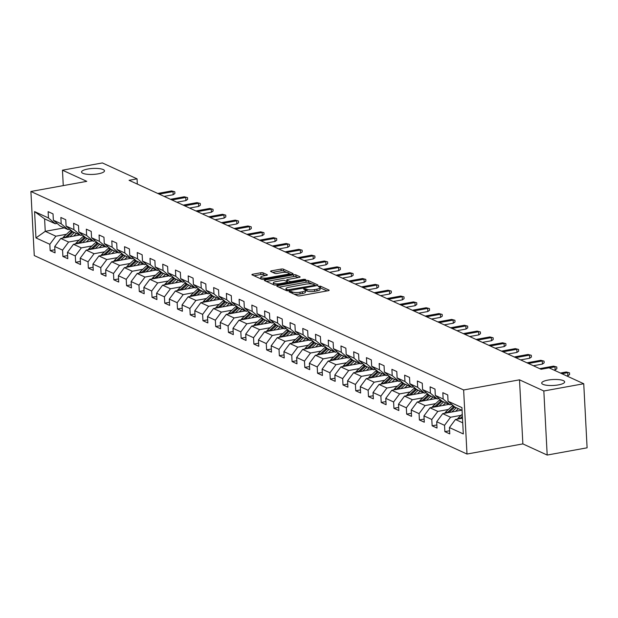 <?xml version="1.0" encoding="UTF-8"?>
<svg xmlns="http://www.w3.org/2000/svg" width="618" height="618" viewBox="0 0 618 618"><rect width="100%" height="100%" fill="white"/><g stroke="black" fill="none" stroke-linecap="round" stroke-linejoin="round"><path stroke-width="0.93" d="M289.657 291.395L289.116 291.851L297.629 295.752A1.761 0.456 -3 0 0 300 295.837L328.204 290.715A1.761 0.456 -3 0 0 329.162 290.259A1.761 0.456 -3 0 0 328.969 290.066L320.456 286.157L318.131 286.428L319.367 287.061A5.639 1.46 -3 0 1 319.985 287.679A5.639 1.46 -3 0 1 316.918 289.154L314.562 289.579A5.639 1.46 -3 0 1 306.984 289.309L304.226 288.745L303.554 289.07L304.79 289.711A5.639 1.46 -3 0 1 305.408 290.329A5.639 1.46 -3 0 1 302.341 291.796L299.993 292.221A5.639 1.46 -3 0 1 292.414 291.959L289.657 291.395M98.247 173.828A11.487 2.974 -3 0 0 104.496 170.831A11.487 2.974 -3 0 0 87.802 169.031A11.487 2.974 -3 0 0 81.545 172.028A11.487 2.974 -3 0 0 98.247 173.828M558.402 384.89A11.487 2.974 -3 0 0 564.651 381.893A11.487 2.974 -3 0 0 547.95 380.101A11.487 2.974 -3 0 0 541.7 383.098A11.487 2.974 -3 0 0 558.402 384.89M263.137 272.862A1.761 0.456 -3 0 0 260.765 272.777L252.855 274.214A1.761 0.456 -3 0 0 251.889 274.67A1.761 0.456 -3 0 0 252.082 274.863L261.538 279.197A1.761 0.456 -3 0 0 263.909 279.282L292.113 274.16A1.761 0.456 -3 0 0 293.071 273.704A1.761 0.456 -3 0 0 292.878 273.511L283.43 269.178A1.761 0.456 -3 0 0 281.059 269.093L271.503 270.831A1.761 0.456 -3 0 0 270.537 271.287A1.761 0.456 -3 0 0 270.73 271.48L274.778 273.334A1.761 0.456 -3 0 0 277.15 273.419L281.885 272.561A4.712 1.221 -3 0 1 288.737 273.295A4.712 1.221 -3 0 1 286.173 274.523L267.602 277.891A4.712 1.221 -3 0 1 260.757 277.158A4.712 1.221 -3 0 1 263.314 275.929L266.412 275.365A1.761 0.456 -3 0 0 267.37 274.91A1.761 0.456 -3 0 0 267.177 274.716L263.137 272.862L263.222 274.593A1.761 0.456 -3 0 0 260.858 274.508L254.013 275.752M86.775 181.344L62.457 170.189L102.372 162.943L137.057 178.849L129.069 180.302L541.074 369.278L549.054 367.826L583.74 383.739L543.832 390.985L519.506 379.831L463.631 389.973L30.9 191.487L86.775 181.344M277.768 285.64A1.761 0.456 -3 0 0 276.81 286.103A1.761 0.456 -3 0 0 277.003 286.296L286.451 290.63A1.761 0.456 -3 0 0 288.822 290.715L317.026 285.593A1.761 0.456 -3 0 0 317.984 285.13A1.761 0.456 -3 0 0 317.791 284.937L308.343 280.603A1.761 0.456 -3 0 0 305.972 280.518L277.768 285.64L277.822 286.667M273.998 284.913L264.543 280.58A1.761 0.456 -3 0 1 264.349 280.387A1.761 0.456 -3 0 1 265.307 279.923L293.519 274.809A1.761 0.456 -3 0 1 295.883 274.886L299.931 276.748A1.761 0.456 -3 0 1 300.124 276.934A1.761 0.456 -3 0 1 299.166 277.397L287.725 279.475A1.761 0.456 -3 0 0 286.767 279.931A1.761 0.456 -3 0 0 286.961 280.124L289.641 281.36A1.761 0.456 -3 0 0 292.013 281.437L303.917 279.274L305.709 279.467L305.045 279.792L276.362 284.998A1.761 0.456 -3 0 1 273.998 284.913M463.631 389.973L466.992 454.045L34.26 255.558L30.9 191.487M54.902 249.749L50.166 250.607L55.064 252.855L54.732 246.528L62.572 250.128L62.897 256.447L67.795 258.695L67.462 252.368L75.303 255.968L75.635 262.287L80.533 264.535L80.201 258.208L88.034 261.808L88.366 268.127L93.264 270.375L92.932 264.048L100.765 267.648L101.097 273.967L105.995 276.215L105.663 269.888L113.496 273.488L113.828 279.807L118.726 282.055L118.393 275.728L126.227 279.328L126.559 285.647L131.456 287.895L131.124 281.569L138.965 285.168L139.297 291.487L144.187 293.735L143.863 287.409L151.696 291.008L152.028 297.328L156.926 299.575L156.593 293.249L164.427 296.849L164.759 303.168L169.656 305.416L169.324 299.089L177.157 302.689L177.49 309.008L182.387 311.256L182.055 304.929L189.888 308.529L190.22 314.848L195.118 317.096L194.786 310.769L202.627 314.369L202.951 320.688L207.849 322.936L207.517 316.609L215.358 320.209L215.69 326.528L220.58 328.776L220.255 322.449L228.088 326.041L228.421 332.368L233.318 334.616L232.986 328.289L240.819 331.881L241.151 338.208L246.049 340.456L245.717 334.129L253.55 337.722L253.882 344.048L258.78 346.289L258.448 339.97L266.281 343.562L266.613 349.888L271.511 352.129L271.178 345.81L279.019 349.402L279.344 355.729L284.241 357.969L283.909 351.65L291.75 355.242L292.082 361.569L296.98 363.809L296.648 357.49L304.481 361.082L304.813 367.409L309.711 369.649L309.379 363.33L317.212 366.922L317.544 373.249L322.441 375.489L322.109 369.17L329.942 372.762L330.275 379.089L335.172 381.329L334.84 375.01L342.673 378.602L343.005 384.929L347.903 387.169L347.571 380.85L355.412 384.442L355.744 390.769L360.634 393.009L360.309 386.69L368.143 390.282L368.475 396.609L373.372 398.849L373.04 392.53L380.873 396.123L381.206 402.449L386.103 404.69L385.771 398.371L393.604 401.963L393.936 408.289L398.834 410.53L398.502 404.211L406.335 407.803L406.667 414.13L411.565 416.37L411.233 410.051L419.074 413.643L419.398 419.97L424.296 422.21L423.963 415.891L431.804 419.483L432.136 425.81L437.026 428.05L436.702 421.731L444.535 425.323L444.867 431.65L449.765 433.89L449.433 427.571L463.307 433.936L461.924 407.61L448.05 401.252L447.718 394.925L442.82 392.685L443.152 399.004L449.904 404.775L442.071 401.175L435.319 395.412L434.987 389.085L430.089 386.845L430.422 393.164L437.173 398.934L429.34 395.335L422.588 389.572L422.256 383.245L417.359 381.005L417.691 387.324L424.442 393.094L416.602 389.494L409.858 383.732L409.525 377.405L404.628 375.165L404.96 381.484L411.704 387.254L403.871 383.654L397.119 377.892L396.795 371.565L391.897 369.325L392.229 375.644L398.973 381.414L391.14 377.814L384.388 372.051L384.056 365.725L379.166 363.484L379.491 369.803L386.242 375.574L378.409 371.974L371.657 366.211L371.325 359.885L366.428 357.644L366.76 363.963L373.511 369.734L365.678 366.134L358.927 360.371L358.594 354.044L353.697 351.804L354.029 358.123L360.781 363.894L352.94 360.294L346.196 354.531L345.864 348.204L340.966 345.964L341.298 352.283L348.05 358.054L340.209 354.454L333.465 348.691L333.133 342.364L328.235 340.124L328.567 346.443L335.311 352.214L327.478 348.614L320.727 342.851L320.402 336.524L315.504 334.284L315.837 340.603L322.581 346.374L314.747 342.774L307.996 337.011L307.664 330.684L302.766 328.444L303.098 334.763L309.85 340.533L302.017 336.934L295.265 331.171L294.933 324.844L290.035 322.604L290.367 328.923L297.119 334.693L289.286 331.094L282.534 325.331L282.202 319.004L277.304 316.764L277.636 323.083L284.388 328.853L276.547 325.253L269.803 319.491L269.471 313.171L264.574 310.924L264.906 317.243L271.65 323.013L263.816 319.413L257.073 313.65L256.74 307.331L251.843 305.083L252.175 311.402L258.919 317.173L251.086 313.573L244.334 307.81L244.002 301.491L239.112 299.243L239.436 305.562L246.188 311.333L238.355 307.733L231.603 301.97L231.271 295.651L226.373 293.403L226.706 299.722L233.457 305.493L225.624 301.893L218.872 296.13L218.54 289.811L213.643 287.563L213.975 293.882L220.726 299.653L212.886 296.053L206.142 290.29L205.809 283.971L200.912 281.723L201.244 288.042L207.996 293.813L200.155 290.213L193.411 284.45L193.079 278.131L188.181 275.883L188.513 282.202L195.257 287.973L187.424 284.373L180.672 278.61L180.348 272.291L175.45 270.043L175.782 276.362L182.526 282.132L174.693 278.533L167.941 272.77L167.609 266.451L162.719 264.203L163.044 270.522L169.796 276.292L161.962 272.692L155.211 266.93L154.879 260.611L149.981 258.363L150.313 264.682L157.065 270.452L149.232 266.852L142.48 261.09L142.148 254.77L137.25 252.523L137.582 258.842L144.334 264.612L136.493 261.012L129.749 255.249L129.417 248.93L124.519 246.682L124.851 253.001L131.603 258.772L123.762 255.172L117.018 249.409L116.686 243.09L111.788 240.842L112.121 247.161L118.865 252.932L111.031 249.332L104.28 243.569L103.955 237.25L99.058 235.002L99.39 241.321L106.134 247.092L98.301 243.492L91.549 237.729L91.217 231.41L86.319 229.162L86.651 235.481L93.403 241.252L85.57 237.652L78.818 231.889L78.486 225.57L73.588 223.322L73.921 229.641L80.672 235.412L72.839 231.82L66.087 226.049L65.755 219.73L60.858 217.482L61.19 223.801L67.941 229.572L60.1 225.979L53.357 220.209L53.024 213.89L48.127 211.642L48.459 217.961L55.203 223.731L44.596 218.865L45.253 231.333L55.859 236.2L66.42 234.284M50.166 250.607L49.834 244.288L35.96 237.922L34.585 211.595L48.459 217.961M53.357 220.209L61.19 223.801M66.087 226.049L73.921 229.641M78.818 231.889L86.651 235.481M91.549 237.729L99.39 241.321M104.28 243.569L112.121 247.161M117.018 249.409L124.851 253.001M129.749 255.249L137.582 258.842M142.48 261.09L150.313 264.682M155.211 266.93L163.044 270.522M167.941 272.77L175.782 276.362M180.672 278.61L188.513 282.202M193.411 284.45L201.244 288.042M206.142 290.29L213.975 293.882M218.872 296.13L226.706 299.722M231.603 301.97L239.436 305.562M244.334 307.81L252.175 311.402M257.073 313.65L264.906 317.243M269.803 319.491L277.636 323.083M282.534 325.331L290.367 328.923M295.265 331.171L303.098 334.763M307.996 337.011L315.837 340.603M320.727 342.851L328.567 346.443M333.465 348.691L341.298 352.283M346.196 354.531L354.029 358.123M358.927 360.371L366.76 363.963M371.657 366.211L379.491 369.803M384.388 372.051L392.229 375.644M397.119 377.892L404.96 381.484M409.858 383.732L417.691 387.324M422.588 389.572L430.422 393.164M435.319 395.412L443.152 399.004M79.15 240.124L68.59 242.04L60.757 238.448L79.761 234.994M69.811 229.232L67.941 229.572M60.757 238.448L54.732 246.528M68.59 242.04L62.572 250.128M91.889 245.964L81.321 247.88L73.488 244.288L92.499 240.835M82.542 235.072L80.672 235.412M73.488 244.288L67.462 252.368M81.321 247.88L75.303 255.968M104.62 251.804L94.06 253.72L86.219 250.128L105.23 246.675M95.272 240.912L93.403 241.252M86.219 250.128L80.201 258.208M94.06 253.72L88.034 261.808M117.35 257.644L106.79 259.56L98.95 255.968L117.961 252.515M108.003 246.752L106.134 247.092M98.95 255.968L92.932 264.048M106.79 259.56L100.765 267.648M130.081 263.484L119.521 265.4L111.688 261.808L130.692 258.355M120.742 252.592L118.865 252.932M111.688 261.808L105.663 269.888M119.521 265.4L113.496 273.488M142.812 269.324L132.252 271.24L124.419 267.648L143.422 264.195M133.473 258.432L131.603 258.772M124.419 267.648L118.393 275.728M132.252 271.24L126.227 279.328M155.543 275.164L144.983 277.08L137.15 273.488L156.161 270.035M146.203 264.272L144.334 264.612M137.15 273.488L131.124 281.569M144.983 277.08L138.965 285.168M168.281 281.005L157.714 282.92L149.88 279.328L168.892 275.875M158.934 270.112L157.065 270.452M149.88 279.328L143.863 287.409M157.714 282.92L151.696 291.008M181.012 286.845L170.452 288.76L162.611 285.168L181.622 281.715M171.665 275.952L169.796 276.292M162.611 285.168L156.593 293.249M170.452 288.76L164.427 296.849M193.743 292.685L183.183 294.601L175.35 291.008L194.353 287.555M184.396 281.793L182.526 282.132M175.35 291.008L169.324 299.089M183.183 294.601L177.157 302.689M206.474 298.525L195.914 300.441L188.081 296.849L207.084 293.395M197.134 287.633L195.257 287.973M188.081 296.849L182.055 304.929M195.914 300.441L189.888 308.529M219.205 304.365L208.645 306.281L200.811 302.689L219.815 299.236M209.865 293.473L207.996 293.813M200.811 302.689L194.786 310.769M208.645 306.281L202.627 314.369M231.943 310.205L221.375 312.121L213.542 308.521L232.553 305.076M222.596 299.313L220.726 299.653M213.542 308.521L207.517 316.609M221.375 312.121L215.358 320.209M244.674 316.045L234.114 317.961L226.273 314.361L245.284 310.916M235.327 305.153L233.457 305.493M226.273 314.361L220.255 322.449M234.114 317.961L228.088 326.041M257.405 321.885L246.845 323.801L239.004 320.201L258.015 316.756M248.057 310.993L246.188 311.333M239.004 320.201L232.986 328.289M246.845 323.801L240.819 331.881M270.136 327.725L259.575 329.641L251.742 326.041L270.746 322.596M260.796 316.833L258.919 317.173M251.742 326.041L245.717 334.129M259.575 329.641L253.55 337.722M282.866 333.558L272.306 335.481L264.473 331.881L283.477 328.436M273.527 322.673L271.65 323.013M264.473 331.881L258.448 339.97M272.306 335.481L266.281 343.562M295.597 339.398L285.037 341.321L277.204 337.722L296.207 334.276M286.258 328.513L284.388 328.853M277.204 337.722L271.178 345.81M285.037 341.321L279.019 349.402M308.336 345.238L297.768 347.161L289.935 343.562L308.946 340.116M298.988 334.353L297.119 334.693M289.935 343.562L283.909 351.65M297.768 347.161L291.75 355.242M321.066 351.078L310.506 353.002L302.666 349.402L321.677 345.956M311.719 340.194L309.85 340.533M302.666 349.402L296.648 357.49M310.506 353.002L304.481 361.082M333.797 356.918L323.237 358.842L315.404 355.242L334.408 351.796M324.45 346.034L322.581 346.374M315.404 355.242L309.379 363.33M323.237 358.842L317.212 366.922M346.528 362.758L335.968 364.682L328.135 361.082L347.138 357.637M337.189 351.874L335.311 352.214M328.135 361.082L322.109 369.17M335.968 364.682L329.942 372.762M359.259 368.598L348.699 370.522L340.866 366.922L359.869 363.477M349.919 357.714L348.05 358.054M340.866 366.922L334.84 375.01M348.699 370.522L342.673 378.602M371.99 374.438L361.43 376.362L353.596 372.762L372.608 369.317M362.65 363.554L360.781 363.894M353.596 372.762L347.571 380.85M361.43 376.362L355.412 384.442M384.728 380.279L374.16 382.202L366.327 378.602L385.338 375.157M375.381 369.394L373.511 369.734M366.327 378.602L360.309 386.69M374.16 382.202L368.143 390.282M397.459 386.119L386.899 388.042L379.058 384.442L398.069 380.997M388.112 375.234L386.242 375.574M379.058 384.442L373.04 392.53M386.899 388.042L380.873 396.123M410.19 391.959L399.63 393.882L391.797 390.282L410.8 386.837M400.843 381.074L398.973 381.414M391.797 390.282L385.771 398.371M399.63 393.882L393.604 401.963M422.921 397.799L412.36 399.722L404.527 396.123L423.531 392.677M413.581 386.914L411.704 387.254M404.527 396.123L398.502 404.211M412.36 399.722L406.335 407.803M435.651 403.639L425.091 405.562L417.258 401.963L436.262 398.517M426.312 392.754L424.442 393.094M417.258 401.963L411.233 410.051M425.091 405.562L419.074 413.643M448.39 409.479L437.822 411.403L429.989 407.803L449 404.357M439.043 398.595L437.173 398.934M429.989 407.803L423.963 415.891M437.822 411.403L431.804 419.483M461.121 415.319L450.561 417.243L442.72 413.643L461.731 410.197M451.773 404.435L449.904 404.775M442.72 413.643L436.702 421.731M450.561 417.243L444.535 425.323M462.72 422.82L455.451 419.483L462.48 418.208M462.071 410.352L454.802 407.015L448.05 401.252M455.451 419.483L449.433 427.571M519.506 379.831L522.867 443.902L547.185 455.057L543.832 390.985M547.185 455.057L587.1 447.811L583.74 383.739M62.457 170.189L63.268 185.609M522.867 443.902L466.992 454.045M137.327 184.087L137.057 178.849M64.257 227.88L45.253 231.333L35.96 237.922M57.08 223.392L55.203 223.731M34.585 211.595L44.596 218.865M55.859 236.2L49.834 244.288M449.603 430.785L444.867 431.65M436.864 424.945L432.136 425.81M424.133 419.104L419.398 419.97M411.403 413.264L406.667 414.13M398.672 407.424L393.936 408.289M385.941 401.584L381.206 402.449M373.21 395.744L368.475 396.609M360.472 389.904L355.744 390.769M347.741 384.064L343.005 384.929M335.01 378.224L330.275 379.089M322.279 372.384L317.544 373.249M309.548 366.544L304.813 367.409M296.81 360.703L292.082 361.569M284.079 354.863L279.344 355.729M271.348 349.023L266.613 349.888M258.618 343.183L253.882 344.048M245.887 337.343L241.151 338.208M233.156 331.503L228.421 332.368M220.417 325.663L215.69 326.528M207.687 319.83L202.951 320.688M194.956 313.99L190.22 314.848M182.225 308.15L177.49 309.008M169.494 302.31L164.759 303.168M156.763 296.47L152.028 297.328M144.025 290.63L139.297 291.487M131.294 284.79L126.559 285.647M118.563 278.95L113.828 279.807M105.832 273.11L101.097 273.967M93.102 267.27L88.366 268.127M80.363 261.429L75.635 262.287M67.632 255.589L62.897 256.447M294.006 294.091A5.639 1.46 -3 0 0 300.085 293.952L299.993 292.221M305.408 290.329L305.501 292.059A5.639 1.46 -3 0 1 302.434 293.527L300.085 293.952M319.985 287.679L320.07 289.409A5.639 1.46 -3 0 1 317.003 290.885L314.655 291.31A5.639 1.46 -3 0 1 307.076 291.047L305.416 290.421M327.131 290.908L319.985 287.779M312.051 283.994L308.436 282.333A1.761 0.456 -3 0 0 306.064 282.248L278.927 287.177M315.952 285.786L314.863 285.284M287.764 289.827L314.183 285.392L314.856 285.068L313.558 284.404A5.639 1.46 -3 0 0 305.98 284.133L289.054 287.208A5.639 1.46 -3 0 0 285.987 288.676A5.639 1.46 -3 0 0 286.605 289.294L287.764 289.827L287.818 290.808M285.987 288.676L286.08 290.414A5.639 1.46 -3 0 0 286.088 290.46M266.474 281.46L293.604 276.54L293.519 274.809M298.092 277.59L295.976 276.625A1.761 0.456 -3 0 0 293.604 276.54M287.648 282.132L288.923 282.72M275.852 281.63A4.712 1.221 -3 0 0 273.287 282.859A4.712 1.221 -3 0 0 280.139 283.592L286.682 282.403A1.761 0.456 -3 0 0 287.64 281.947A1.761 0.456 -3 0 0 287.447 281.754L284.767 280.526A1.761 0.456 -3 0 0 282.395 280.441L275.852 281.63M273.287 282.859L273.38 284.589A4.712 1.221 -3 0 0 273.388 284.635M265.338 275.558L263.222 274.593M286.814 272.422L283.515 270.908A1.761 0.456 -3 0 0 281.151 270.823L272.662 272.368M291.039 274.361L288.737 273.303L288.815 274.763M457.482 419.12A4.759 4.117 -65.4 0 1 458.579 417.675L462.272 414.253M461.615 418.371L462.449 417.598M462.38 416.3L460.132 418.386A4.759 4.117 114.6 0 0 459.831 418.695M566.806 375.968L567.888 375.775L567.726 372.654L561.893 373.712M566.25 371.982L569.51 372.824L566.25 371.982L560.426 373.04M569.51 372.824L569.603 374.554L567.888 375.775M455.551 411.318L457.444 409.556A11.402 9.873 -65.4 0 1 458.479 408.707M451.766 412.005L456.208 407.88A13.735 11.896 -65.4 0 1 456.37 407.733M444.751 413.28A4.759 4.117 -65.4 0 1 445.848 411.835L452.129 406.011A13.735 11.896 -65.4 0 1 452.87 405.369M448.884 412.53L454.655 407.169A13.735 11.896 -65.4 0 1 454.817 407.023M454.06 406.381A13.735 11.896 114.6 0 0 453.682 406.721L447.401 412.546A4.759 4.117 114.6 0 0 447.1 412.855M442.82 405.478L444.713 403.716A11.402 9.873 -65.4 0 1 445.748 402.866M439.035 406.165L443.477 402.04A13.735 11.896 -65.4 0 1 443.639 401.893M432.021 407.44A4.759 4.117 -65.4 0 1 433.118 405.995L439.398 400.17A13.735 11.896 -65.4 0 1 440.14 399.529M436.154 406.69L441.924 401.329A13.735 11.896 -65.4 0 1 442.086 401.182M441.329 400.541A13.735 11.896 114.6 0 0 440.943 400.881L434.663 406.706A4.759 4.117 114.6 0 0 434.369 407.015M554.076 370.128L555.157 369.935L554.987 366.814L549.163 367.88M553.519 366.142L556.779 366.984L553.519 366.142L539.707 368.652M556.779 366.984L556.864 368.714L555.157 369.935M533.357 365.74L542.419 364.095L542.256 360.974L528.444 363.484M540.789 360.302L544.041 361.144L540.789 360.302L526.976 362.812M544.041 361.144L544.134 362.874L542.419 364.095M430.089 399.637L431.982 397.876A11.402 9.873 -65.4 0 1 433.009 397.026M426.304 400.325L430.746 396.2A13.735 11.896 -65.4 0 1 430.908 396.053M419.29 401.6A4.759 4.117 -65.4 0 1 420.387 400.155L426.659 394.33A13.735 11.896 -65.4 0 1 427.409 393.689M423.423 400.85L429.193 395.489A13.735 11.896 -65.4 0 1 429.355 395.342M428.591 394.701A13.735 11.896 114.6 0 0 428.212 395.041L421.932 400.866A4.759 4.117 114.6 0 0 421.63 401.175M417.351 393.797L419.251 392.036A11.402 9.873 -65.4 0 1 420.279 391.186M413.573 394.485L418.015 390.36A13.735 11.896 -65.4 0 1 418.17 390.213M406.551 395.759A4.759 4.117 -65.4 0 1 407.648 394.315L413.929 388.49A13.735 11.896 -65.4 0 1 414.67 387.849M410.692 395.01L416.462 389.649A13.735 11.896 -65.4 0 1 416.625 389.502M415.86 388.861A13.735 11.896 114.6 0 0 415.481 389.201L409.201 395.026A4.759 4.117 114.6 0 0 408.9 395.335M404.62 387.957L406.52 386.196A11.402 9.873 -65.4 0 1 407.548 385.346M400.835 388.645L405.277 384.52A13.735 11.896 -65.4 0 1 405.439 384.373M393.82 389.919A4.759 4.117 -65.4 0 1 394.917 388.475L401.198 382.65A13.735 11.896 -65.4 0 1 401.939 382.009M397.953 389.17L403.732 383.809A13.735 11.896 -65.4 0 1 403.886 383.662M403.129 383.021A13.735 11.896 114.6 0 0 402.751 383.361L396.47 389.185A4.759 4.117 114.6 0 0 396.169 389.494M520.626 359.9L529.688 358.255L529.526 355.134L515.713 357.644M528.058 354.462L531.31 355.304L528.058 354.462L514.246 356.972M531.31 355.304L531.403 357.034L529.688 358.255M507.896 354.06L516.957 352.414L516.795 349.294L502.982 351.804M515.327 348.622L518.579 349.464L515.327 348.622L501.515 351.132M518.579 349.464L518.672 351.194L516.957 352.414M495.165 348.22L504.226 346.574L504.064 343.454L490.252 345.964M502.596 342.781L505.848 343.623L502.596 342.781L488.776 345.292M505.848 343.623L505.941 345.354L504.226 346.574M482.434 342.38L491.495 340.734L491.333 337.613L477.513 340.124M489.858 336.941L493.118 337.783L489.858 336.941L476.045 339.452M493.118 337.783L493.203 339.514L491.495 340.734M469.695 336.54L478.765 334.894L478.595 331.773L464.782 334.284M477.127 331.101L480.387 331.943L477.127 331.101L463.315 333.612M480.387 331.943L480.472 333.674L478.765 334.894M456.965 330.7L466.026 329.054L465.864 325.941L452.052 328.444M464.396 325.261L467.648 326.103L464.396 325.261L450.584 327.772M467.648 326.103L467.741 327.834L466.026 329.054M444.234 324.859L453.295 323.214L453.133 320.101L439.321 322.604M451.665 319.421L454.918 320.263L451.665 319.421L437.853 321.932M454.918 320.263L455.01 321.993L453.295 323.214M431.503 319.019L440.564 317.374L440.402 314.261L426.59 316.764M438.935 313.581L442.187 314.423L438.935 313.581L425.114 316.092M442.187 314.423L442.279 316.153L440.564 317.374M418.772 313.179L427.834 311.534L427.671 308.421L413.851 310.924M426.204 307.741L429.456 308.583L426.204 307.741L412.384 310.251M429.456 308.583L429.549 310.313L427.834 311.534M406.041 307.339L415.103 305.694L414.941 302.581L401.121 305.083M413.465 301.901L416.725 302.743L413.465 301.901L399.653 304.411M416.725 302.743L416.81 304.473L415.103 305.694M393.303 301.499L402.372 299.854L402.202 296.74L388.39 299.243M400.734 296.061L403.987 296.903L400.734 296.061L386.922 298.571M403.987 296.903L404.079 298.633L402.372 299.854M380.572 295.659L389.634 294.014L389.471 290.9L375.659 293.403M388.004 290.221L391.256 291.063L388.004 290.221L374.191 292.731M391.256 291.063L391.349 292.793L389.634 294.014M367.841 289.819L376.903 288.173L376.741 285.06L362.928 287.563M375.273 284.38L378.525 285.222L375.273 284.38L361.46 286.891M378.525 285.222L378.618 286.953L376.903 288.173M355.111 283.979L364.172 282.333L364.01 279.22L350.197 281.723M362.542 278.54L365.794 279.382L362.542 278.54L348.722 281.051M365.794 279.382L365.887 281.113L364.172 282.333M342.38 278.139L351.441 276.493L351.279 273.38L337.459 275.883M349.803 272.7L353.063 273.542L349.803 272.7L335.991 275.211M353.063 273.542L353.156 275.273L351.441 276.493M329.641 272.299L338.71 270.653L338.54 267.54L324.728 270.043M337.073 266.86L340.333 267.702L337.073 266.86L323.26 269.371M340.333 267.702L340.418 269.433L338.71 270.653M316.91 266.458L325.972 264.813L325.81 261.7L311.997 264.203M324.342 261.02L327.594 261.862L324.342 261.02L310.53 263.531M327.594 261.862L327.687 263.592L325.972 264.813M304.18 260.618L313.241 258.973L313.079 255.86L299.266 258.363M311.611 255.18L314.863 256.022L311.611 255.18L297.799 257.691M314.863 256.022L314.956 257.752L313.241 258.973M291.449 254.778L300.51 253.133L300.348 250.02L286.536 252.523M298.88 249.34L302.132 250.182L298.88 249.34L285.068 251.85M302.132 250.182L302.225 251.912L300.51 253.133M391.889 382.117L393.782 380.356A11.402 9.873 -65.4 0 1 394.817 379.506M388.104 382.805L392.546 378.679A13.735 11.896 -65.4 0 1 392.708 378.533M381.09 384.079A4.759 4.117 -65.4 0 1 382.187 382.635L388.467 376.81A13.735 11.896 -65.4 0 1 389.209 376.169M385.223 383.33L390.993 377.969A13.735 11.896 -65.4 0 1 391.155 377.822M390.398 377.181A13.735 11.896 114.6 0 0 390.02 377.521L383.739 383.345A4.759 4.117 114.6 0 0 383.438 383.654M379.158 376.277L381.051 374.516A11.402 9.873 -65.4 0 1 382.086 373.666M375.373 376.965L379.815 372.839A13.735 11.896 -65.4 0 1 379.977 372.693M368.359 378.239A4.759 4.117 -65.4 0 1 369.456 376.795L375.736 370.97A13.735 11.896 -65.4 0 1 376.478 370.329M372.492 377.49L378.262 372.129A13.735 11.896 -65.4 0 1 378.425 371.982M377.668 371.341A13.735 11.896 114.6 0 0 377.281 371.681L371.009 377.505A4.759 4.117 114.6 0 0 370.707 377.814M366.428 370.437L368.32 368.676A11.402 9.873 -65.4 0 1 369.348 367.826M362.642 371.124L367.084 366.999A13.735 11.896 -65.4 0 1 367.246 366.853M355.628 372.399A4.759 4.117 -65.4 0 1 356.725 370.954L363.005 365.13A13.735 11.896 -65.4 0 1 363.747 364.489M359.761 371.65L365.532 366.289A13.735 11.896 -65.4 0 1 365.694 366.142M364.929 365.501A13.735 11.896 114.6 0 0 364.55 365.841L358.27 371.665A4.759 4.117 114.6 0 0 357.976 371.974M353.697 364.597L355.589 362.836A11.402 9.873 -65.4 0 1 356.617 361.986M349.912 365.284L354.353 361.159A13.735 11.896 -65.4 0 1 354.508 361.012M342.897 366.559A4.759 4.117 -65.4 0 1 343.987 365.114L350.267 359.29A13.735 11.896 -65.4 0 1 351.016 358.649M347.03 365.81L352.801 360.449A13.735 11.896 -65.4 0 1 352.963 360.302M352.198 359.661A13.735 11.896 114.6 0 0 351.82 360L345.539 365.825A4.759 4.117 114.6 0 0 345.238 366.134M340.958 358.757L342.859 356.995A11.402 9.873 -65.4 0 1 343.886 356.146M337.181 359.444L341.615 355.319A13.735 11.896 -65.4 0 1 341.777 355.172M330.159 360.719A4.759 4.117 -65.4 0 1 331.256 359.274L337.536 353.45A13.735 11.896 -65.4 0 1 338.278 352.808M334.299 359.97L340.07 354.608A13.735 11.896 -65.4 0 1 340.232 354.462M339.467 353.82A13.735 11.896 114.6 0 0 339.089 354.16L332.808 359.985A4.759 4.117 114.6 0 0 332.507 360.294M328.228 352.917L330.12 351.155A11.402 9.873 -65.4 0 1 331.155 350.306M324.442 353.604L328.884 349.479A13.735 11.896 -65.4 0 1 329.046 349.332M317.428 354.879A4.759 4.117 -65.4 0 1 318.525 353.434L324.805 347.61A13.735 11.896 -65.4 0 1 325.547 346.968M321.561 354.129L327.339 348.768A13.735 11.896 -65.4 0 1 327.494 348.622M326.737 347.98A13.735 11.896 114.6 0 0 326.358 348.32L320.078 354.145A4.759 4.117 114.6 0 0 319.776 354.454M315.497 347.077L317.389 345.315A11.402 9.873 -65.4 0 1 318.424 344.465M311.711 347.764L316.153 343.639A13.735 11.896 -65.4 0 1 316.316 343.492M304.697 349.039A4.759 4.117 -65.4 0 1 305.794 347.594L312.075 341.769A13.735 11.896 -65.4 0 1 312.816 341.128M308.83 348.289L314.601 342.928A13.735 11.896 -65.4 0 1 314.763 342.781M314.006 342.14A13.735 11.896 114.6 0 0 313.627 342.48L307.347 348.305A4.759 4.117 114.6 0 0 307.046 348.614M302.766 341.236L304.659 339.475A11.402 9.873 -65.4 0 1 305.694 338.625M298.981 341.924L303.423 337.799A13.735 11.896 -65.4 0 1 303.585 337.652M291.966 343.199A4.759 4.117 -65.4 0 1 293.063 341.754L299.344 335.929A13.735 11.896 -65.4 0 1 300.085 335.288M296.099 342.449L301.87 337.088A13.735 11.896 -65.4 0 1 302.032 336.941M301.275 336.3A13.735 11.896 114.6 0 0 300.889 336.64L294.608 342.465A4.759 4.117 114.6 0 0 294.315 342.774M290.035 335.396L291.928 333.635A11.402 9.873 -65.4 0 1 292.955 332.785M286.25 336.084L290.692 331.959A13.735 11.896 -65.4 0 1 290.854 331.812M279.236 337.358A4.759 4.117 -65.4 0 1 280.333 335.914L286.613 330.089A13.735 11.896 -65.4 0 1 287.355 329.448M283.368 336.609L289.139 331.248A13.735 11.896 -65.4 0 1 289.301 331.101M288.536 330.46A13.735 11.896 114.6 0 0 288.158 330.8L281.878 336.625A4.759 4.117 114.6 0 0 281.576 336.934M277.297 329.556L279.197 327.795A11.402 9.873 -65.4 0 1 280.224 326.945M273.519 330.244L277.961 326.119A13.735 11.896 -65.4 0 1 278.115 325.972M266.505 331.518A4.759 4.117 -65.4 0 1 267.594 330.074L273.874 324.249A13.735 11.896 -65.4 0 1 274.616 323.608M270.638 330.769L276.408 325.408A13.735 11.896 -65.4 0 1 276.57 325.261M275.806 324.62A13.735 11.896 114.6 0 0 275.427 324.96L269.147 330.792A4.759 4.117 114.6 0 0 268.845 331.094M264.566 323.716L266.466 321.955A11.402 9.873 -65.4 0 1 267.494 321.105M260.781 324.404L265.222 320.286A13.735 11.896 -65.4 0 1 265.385 320.139M253.766 325.678A4.759 4.117 -65.4 0 1 254.863 324.234L261.144 318.409A13.735 11.896 -65.4 0 1 261.885 317.768M257.907 324.929L263.677 319.568A13.735 11.896 -65.4 0 1 263.832 319.421M263.075 318.78A13.735 11.896 114.6 0 0 262.696 319.12L256.416 324.952A4.759 4.117 114.6 0 0 256.115 325.253M251.835 317.876L253.728 316.115A11.402 9.873 -65.4 0 1 254.763 315.265M248.05 318.564L252.492 314.446A13.735 11.896 -65.4 0 1 252.654 314.299M241.035 319.838A4.759 4.117 -65.4 0 1 242.132 318.394L248.413 312.569A13.735 11.896 -65.4 0 1 249.154 311.928M245.168 319.089L250.947 313.728A13.735 11.896 -65.4 0 1 251.101 313.581M250.344 312.94A13.735 11.896 114.6 0 0 249.966 313.28L243.685 319.112A4.759 4.117 114.6 0 0 243.384 319.413M239.104 312.036L240.997 310.275A11.402 9.873 -65.4 0 1 242.032 309.425M235.319 312.723L239.761 308.606A13.735 11.896 -65.4 0 1 239.923 308.459M228.305 313.998A4.759 4.117 -65.4 0 1 229.402 312.553L235.682 306.729A13.735 11.896 -65.4 0 1 236.424 306.088M232.438 313.249L238.208 307.888A13.735 11.896 -65.4 0 1 238.37 307.741M237.613 307.1A13.735 11.896 114.6 0 0 237.235 307.44L230.954 313.272A4.759 4.117 114.6 0 0 230.653 313.573M226.373 306.196L228.266 304.435A11.402 9.873 -65.4 0 1 229.301 303.585M222.588 306.883L227.03 302.766A13.735 11.896 -65.4 0 1 227.192 302.619M215.574 308.158A4.759 4.117 -65.4 0 1 216.671 306.713L222.951 300.889A13.735 11.896 -65.4 0 1 223.693 300.248M219.707 307.409L225.477 302.048A13.735 11.896 -65.4 0 1 225.64 301.901M224.882 301.26A13.735 11.896 114.6 0 0 224.496 301.599L218.216 307.432A4.759 4.117 114.6 0 0 217.922 307.733M213.643 300.356L215.535 298.594A11.402 9.873 -65.4 0 1 216.563 297.745M209.857 301.043L214.299 296.926A13.735 11.896 -65.4 0 1 214.454 296.779M202.843 302.318A4.759 4.117 -65.4 0 1 203.94 300.873L210.213 295.049A13.735 11.896 -65.4 0 1 210.962 294.407M206.976 301.569L212.746 296.207A13.735 11.896 -65.4 0 1 212.909 296.061M212.144 295.419A13.735 11.896 114.6 0 0 211.765 295.759L205.485 301.592A4.759 4.117 114.6 0 0 205.184 301.893M200.904 294.516L202.804 292.754A11.402 9.873 -65.4 0 1 203.832 291.905M197.127 295.203L201.568 291.086A13.735 11.896 -65.4 0 1 201.723 290.939M190.105 296.478A4.759 4.117 -65.4 0 1 191.201 295.033L197.482 289.209A13.735 11.896 -65.4 0 1 198.224 288.567M194.245 295.728L200.016 290.367A13.735 11.896 -65.4 0 1 200.178 290.221M199.413 289.579A13.735 11.896 114.6 0 0 199.035 289.919L192.754 295.752A4.759 4.117 114.6 0 0 192.453 296.053M188.173 288.676L190.074 286.914A11.402 9.873 -65.4 0 1 191.101 286.064M184.388 289.363L188.83 285.246A13.735 11.896 -65.4 0 1 188.992 285.099M177.374 290.638A4.759 4.117 -65.4 0 1 178.471 289.193L184.751 283.368A13.735 11.896 -65.4 0 1 185.493 282.727M181.507 289.888L187.285 284.527A13.735 11.896 -65.4 0 1 187.439 284.38M186.682 283.739A13.735 11.896 114.6 0 0 186.304 284.079L180.023 289.912A4.759 4.117 114.6 0 0 179.722 290.213M175.442 282.835L177.335 281.074A11.402 9.873 -65.4 0 1 178.37 280.224M171.657 283.523L176.099 279.406A13.735 11.896 -65.4 0 1 176.261 279.259M164.643 284.798A4.759 4.117 -65.4 0 1 165.74 283.353L172.02 277.528A13.735 11.896 -65.4 0 1 172.762 276.887M168.776 284.048L174.546 278.687A13.735 11.896 -65.4 0 1 174.709 278.54M173.952 277.899A13.735 11.896 114.6 0 0 173.573 278.239L167.293 284.071A4.759 4.117 114.6 0 0 166.991 284.373M162.712 276.995L164.604 275.234A11.402 9.873 -65.4 0 1 165.639 274.384M158.926 277.683L163.368 273.565A13.735 11.896 -65.4 0 1 163.531 273.419M151.912 278.957A4.759 4.117 -65.4 0 1 153.009 277.513L159.289 271.688A13.735 11.896 -65.4 0 1 160.031 271.047M156.045 278.208L161.816 272.847A13.735 11.896 -65.4 0 1 161.978 272.7M161.221 272.059A13.735 11.896 114.6 0 0 160.834 272.399L154.562 278.231A4.759 4.117 114.6 0 0 154.261 278.533M149.981 271.155L151.873 269.394A11.402 9.873 -65.4 0 1 152.901 268.544M146.196 271.843L150.637 267.725A13.735 11.896 -65.4 0 1 150.8 267.579M139.181 273.117A4.759 4.117 -65.4 0 1 140.278 271.673L146.559 265.848A13.735 11.896 -65.4 0 1 147.3 265.207M143.314 272.368L149.085 267.007A13.735 11.896 -65.4 0 1 149.247 266.86M148.482 266.219A13.735 11.896 114.6 0 0 148.104 266.559L141.823 272.391A4.759 4.117 114.6 0 0 141.53 272.692M278.718 248.938L287.779 247.293L287.617 244.18L273.805 246.682M286.149 243.5L289.402 244.342L286.149 243.5L272.329 246.01M289.402 244.342L289.494 246.072L287.779 247.293M265.987 243.098L275.049 241.453L274.886 238.339L261.066 240.842M273.411 237.66L276.671 238.502L273.411 237.66L259.599 240.17M276.671 238.502L276.756 240.232L275.049 241.453M253.249 237.258L262.318 235.612L262.148 232.499L248.336 235.002M260.68 231.82L263.94 232.662L260.68 231.82L246.868 234.33M263.94 232.662L264.025 234.392L262.318 235.612M240.518 231.418L249.579 229.772L249.417 226.659L235.605 229.162M247.949 225.979L251.202 226.821L247.949 225.979L234.137 228.49M251.202 226.821L251.294 228.552L249.579 229.772M137.25 265.315L139.143 263.554A11.402 9.873 -65.4 0 1 140.17 262.704M133.465 266.003L137.907 261.885A13.735 11.896 -65.4 0 1 138.061 261.738M126.451 267.277A4.759 4.117 -65.4 0 1 127.54 265.84L133.82 260.008A13.735 11.896 -65.4 0 1 134.569 259.367M130.583 266.528L136.354 261.175A13.735 11.896 -65.4 0 1 136.516 261.028M135.751 260.379A13.735 11.896 114.6 0 0 135.373 260.719L129.092 266.551A4.759 4.117 114.6 0 0 128.791 266.852M227.787 225.578L236.849 223.932L236.686 220.819L222.874 223.322M235.219 220.139L238.471 220.981L235.219 220.139L221.406 222.65M238.471 220.981L238.563 222.712L236.849 223.932M124.512 259.475L126.412 257.721A11.402 9.873 -65.4 0 1 127.439 256.864M120.734 260.163L125.168 256.045A13.735 11.896 -65.4 0 1 125.33 255.898M113.712 261.437A4.759 4.117 -65.4 0 1 114.809 260L121.089 254.168A13.735 11.896 -65.4 0 1 121.831 253.527M117.853 260.688L123.623 255.334A13.735 11.896 -65.4 0 1 123.785 255.188M123.021 254.539A13.735 11.896 114.6 0 0 122.642 254.879L116.362 260.711A4.759 4.117 114.6 0 0 116.06 261.012M215.056 219.738L224.118 218.092L223.955 214.979L210.143 217.482M222.488 214.299L225.74 215.141L222.488 214.299L208.668 216.81M225.74 215.141L225.833 216.872L224.118 218.092M111.781 253.635L113.673 251.881A11.402 9.873 -65.4 0 1 114.709 251.024M107.996 254.322L112.437 250.205A13.735 11.896 -65.4 0 1 112.6 250.058M100.981 255.597A4.759 4.117 -65.4 0 1 102.078 254.16L108.359 248.328A13.735 11.896 -65.4 0 1 109.1 247.687M105.114 254.848L110.892 249.494A13.735 11.896 -65.4 0 1 111.047 249.348M110.29 248.699A13.735 11.896 114.6 0 0 109.911 249.039L103.631 254.871A4.759 4.117 114.6 0 0 103.33 255.172M202.325 213.898L211.387 212.252L211.225 209.139L197.405 211.642M209.757 208.459L213.009 209.301L209.757 208.459L195.937 210.97M213.009 209.301L213.102 211.032L211.387 212.252M99.05 247.795L100.943 246.041A11.402 9.873 -65.4 0 1 101.978 245.184M95.265 248.482L99.707 244.365A13.735 11.896 -65.4 0 1 99.869 244.218M88.25 249.757A4.759 4.117 -65.4 0 1 89.347 248.32L95.628 242.488A13.735 11.896 -65.4 0 1 96.369 241.847M92.383 249.008L98.154 243.654A13.735 11.896 -65.4 0 1 98.316 243.507M97.559 242.859A13.735 11.896 114.6 0 0 97.18 243.198L90.9 249.031A4.759 4.117 114.6 0 0 90.599 249.332M189.595 208.057L198.656 206.412L198.494 203.299L184.674 205.802M197.018 202.619L200.278 203.461L197.018 202.619L183.206 205.13M200.278 203.461L200.363 205.191L198.656 206.412M86.319 241.955L88.212 240.201A11.402 9.873 -65.4 0 1 89.247 239.344M82.534 242.642L86.976 238.525A13.735 11.896 -65.4 0 1 87.138 238.378M75.52 243.917A4.759 4.117 -65.4 0 1 76.617 242.48L82.897 236.648A13.735 11.896 -65.4 0 1 83.639 236.006M79.652 243.168L85.423 237.814A13.735 11.896 -65.4 0 1 85.585 237.667M84.828 237.018A13.735 11.896 114.6 0 0 84.442 237.358L78.162 243.191A4.759 4.117 114.6 0 0 77.868 243.492M176.856 202.217L185.925 200.572L185.755 197.459L171.943 199.962M184.288 196.779L187.54 197.621L184.288 196.779L170.475 199.29M187.54 197.621L187.633 199.351L185.925 200.572M73.588 236.115L75.481 234.361A11.402 9.873 -65.4 0 1 76.508 233.504M69.803 236.802L74.245 232.685A13.735 11.896 -65.4 0 1 74.407 232.538M62.789 238.077A4.759 4.117 -65.4 0 1 63.886 236.64L70.166 230.808A13.735 11.896 -65.4 0 1 70.908 230.166M66.922 237.327L72.692 231.974A13.735 11.896 -65.4 0 1 72.854 231.827M72.09 231.178A13.735 11.896 114.6 0 0 71.711 231.518L65.431 237.351A4.759 4.117 114.6 0 0 65.129 237.652M164.125 196.377L173.187 194.732L173.025 191.619L159.212 194.122M171.557 190.939L174.809 191.781L171.557 190.939L157.744 193.449M174.809 191.781L174.902 193.511L173.187 194.732M292.492 293.395L292.414 291.959M302.434 293.527L302.341 291.796M305.972 290.537L305.887 288.807M307.076 291.047L306.984 289.309M314.655 291.31L314.562 289.579M317.003 290.885L316.918 289.154M320.549 287.895L320.456 286.157M328.992 290.468L328.969 290.066M291.387 292.893L291.31 291.449M306.064 282.248L305.972 280.518M308.436 282.333L308.343 280.603M317.814 285.346L317.791 284.937M289.463 290.599L289.425 289.881M314.222 286.103L314.183 285.392M286.675 290.707L286.605 289.294M265.361 280.958L265.307 279.923M295.976 276.625L295.883 274.886M299.954 277.15L299.931 276.748M287.03 281.561L286.961 280.124M289.703 282.573L289.641 281.36M292.051 282.148L292.013 281.437M303.956 279.985L303.917 279.274M280.178 284.303L280.139 283.592M286.721 283.121L286.682 282.403M267.2 275.118L267.177 274.716M267.64 278.602L267.602 277.891M286.211 275.234L286.173 274.523M271.557 271.858L271.503 270.831M281.151 270.823L281.059 269.093M283.515 270.908L283.43 269.178M292.901 273.913L292.878 273.511M252.909 275.242L252.855 274.214M260.858 274.508L260.765 272.777M458.579 417.675L460.132 418.386M454.655 407.169L456.208 407.88M452.129 406.011L453.682 406.721M445.848 411.835L447.401 412.546M441.924 401.329L443.477 402.04M439.398 400.17L440.943 400.881M433.118 405.995L434.663 406.706M429.193 395.489L430.746 396.2M426.659 394.33L428.212 395.041M420.387 400.155L421.932 400.866M416.462 389.649L418.015 390.36M413.929 388.49L415.481 389.201M407.648 394.315L409.201 395.026M403.732 383.809L405.277 384.52M401.198 382.65L402.751 383.361M394.917 388.475L396.47 389.185M390.993 377.969L392.546 378.679M388.467 376.81L390.02 377.521M382.187 382.635L383.739 383.345M378.262 372.129L379.815 372.839M375.736 370.97L377.281 371.681M369.456 376.795L371.009 377.505M365.532 366.289L367.084 366.999M363.005 365.13L364.55 365.841M356.725 370.954L358.27 371.665M352.801 360.449L354.353 361.159M350.267 359.29L351.82 360M343.987 365.114L345.539 365.825M340.07 354.608L341.615 355.319M337.536 353.45L339.089 354.16M331.256 359.274L332.808 359.985M327.339 348.768L328.884 349.479M324.805 347.61L326.358 348.32M318.525 353.434L320.078 354.145M314.601 342.928L316.153 343.639M312.075 341.769L313.627 342.48M305.794 347.594L307.347 348.305M301.87 337.088L303.423 337.799M299.344 335.929L300.889 336.64M293.063 341.754L294.608 342.465M289.139 331.248L290.692 331.959M286.613 330.089L288.158 330.8M280.333 335.914L281.878 336.625M276.408 325.408L277.961 326.119M273.874 324.249L275.427 324.96M267.594 330.074L269.147 330.792M263.677 319.568L265.222 320.286M261.144 318.409L262.696 319.12M254.863 324.234L256.416 324.952M250.947 313.728L252.492 314.446M248.413 312.569L249.966 313.28M242.132 318.394L243.685 319.112M238.208 307.888L239.761 308.606M235.682 306.729L237.235 307.44M229.402 312.553L230.954 313.272M225.477 302.048L227.03 302.766M222.951 300.889L224.496 301.599M216.671 306.713L218.216 307.432M212.746 296.207L214.299 296.926M210.213 295.049L211.765 295.759M203.94 300.873L205.485 301.592M200.016 290.367L201.568 291.086M197.482 289.209L199.035 289.919M191.201 295.033L192.754 295.752M187.285 284.527L188.83 285.246M184.751 283.368L186.304 284.079M178.471 289.193L180.023 289.912M174.546 278.687L176.099 279.406M172.02 277.528L173.573 278.239M165.74 283.353L167.293 284.071M161.816 272.847L163.368 273.565M159.289 271.688L160.834 272.399M153.009 277.513L154.562 278.231M149.085 267.007L150.637 267.725M146.559 265.848L148.104 266.559M140.278 271.673L141.823 272.391M136.354 261.175L137.907 261.885M133.82 260.008L135.373 260.719M127.54 265.84L129.092 266.551M123.623 255.334L125.168 256.045M121.089 254.168L122.642 254.879M114.809 260L116.362 260.711M110.892 249.494L112.437 250.205M108.359 248.328L109.911 249.039M102.078 254.16L103.631 254.871M98.154 243.654L99.707 244.365M95.628 242.488L97.18 243.198M89.347 248.32L90.9 249.031M85.423 237.814L86.976 238.525M82.897 236.648L84.442 237.358M76.617 242.48L78.162 243.191M72.692 231.974L74.245 232.685M70.166 230.808L71.711 231.518M63.886 236.64L65.431 237.351M314.902 285.979L314.856 285.068M286.845 281.476L286.767 279.931M287.694 282.944L287.64 281.947M260.842 278.88L260.757 277.158"/></g></svg>
